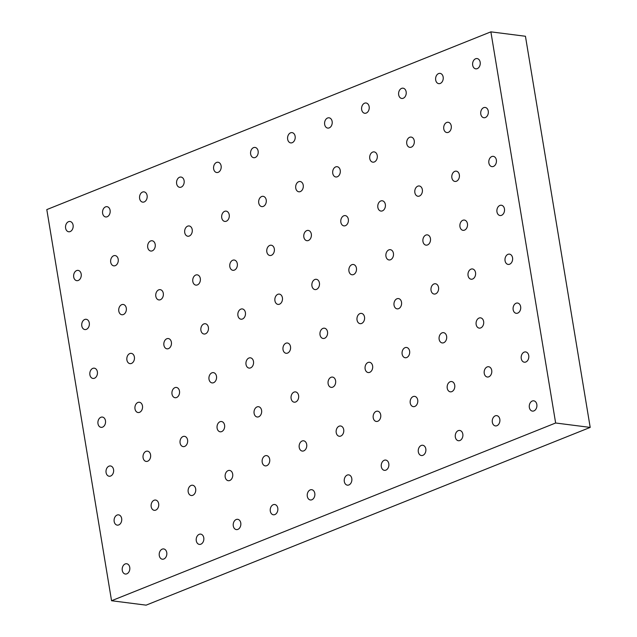 <?xml version="1.0" encoding="UTF-8"?>
<svg xmlns="http://www.w3.org/2000/svg" width="637" height="637" viewBox="0 0 637 637"><rect width="100%" height="100%" fill="white"/><g stroke="black" fill="none" stroke-linecap="round" stroke-linejoin="round"><path stroke-width="0.96" d="M480.171 62.203A5.184 3.806 97.3 0 1 475.775 68.844A5.184 3.806 97.3 0 1 472.598 64.218A5.184 3.806 97.3 0 1 475.608 58.763A5.184 3.806 97.3 0 1 477.081 58.564A5.184 3.806 97.3 0 1 480.171 62.203M590.196 427.411L525.445 36.261L490.88 31.85L46.804 209.589L111.555 600.739L555.639 423L590.196 427.411L146.12 605.15L111.555 600.739M438.598 73.574A5.184 3.806 97.3 0 1 440.079 73.374A5.184 3.806 97.3 0 1 443.161 77.021A5.184 3.806 97.3 0 1 438.766 83.654A5.184 3.806 97.3 0 1 435.597 79.036A5.184 3.806 97.3 0 1 438.598 73.574M401.597 88.384A5.184 3.806 97.3 0 1 403.07 88.185A5.184 3.806 97.3 0 1 406.151 91.832A5.184 3.806 97.3 0 1 401.756 98.464A5.184 3.806 97.3 0 1 398.587 93.846A5.184 3.806 97.3 0 1 401.597 88.384M364.587 103.194A5.184 3.806 97.3 0 1 366.06 102.995A5.184 3.806 97.3 0 1 369.149 106.642A5.184 3.806 97.3 0 1 364.754 113.275A5.184 3.806 97.3 0 1 361.577 108.656A5.184 3.806 97.3 0 1 364.587 103.194M327.585 118.004A5.184 3.806 97.3 0 1 329.058 117.805A5.184 3.806 97.3 0 1 332.14 121.452A5.184 3.806 97.3 0 1 327.744 128.093A5.184 3.806 97.3 0 1 324.575 123.467A5.184 3.806 97.3 0 1 327.585 118.004M290.576 132.822A5.184 3.806 97.3 0 1 292.049 132.623A5.184 3.806 97.3 0 1 295.13 136.262A5.184 3.806 97.3 0 1 290.735 142.903A5.184 3.806 97.3 0 1 287.566 138.277A5.184 3.806 97.3 0 1 290.576 132.822M253.566 147.633A5.184 3.806 97.3 0 1 255.039 147.434A5.184 3.806 97.3 0 1 258.128 151.073A5.184 3.806 97.3 0 1 253.733 157.713A5.184 3.806 97.3 0 1 250.556 153.087A5.184 3.806 97.3 0 1 253.566 147.633M216.564 162.443A5.184 3.806 97.3 0 1 218.037 162.244A5.184 3.806 97.3 0 1 221.119 165.883A5.184 3.806 97.3 0 1 216.723 172.523A5.184 3.806 97.3 0 1 213.554 167.897A5.184 3.806 97.3 0 1 216.564 162.443M179.554 177.253A5.184 3.806 97.3 0 1 181.027 177.054A5.184 3.806 97.3 0 1 184.109 180.701A5.184 3.806 97.3 0 1 179.714 187.334A5.184 3.806 97.3 0 1 176.545 182.715A5.184 3.806 97.3 0 1 179.554 177.253M142.545 192.063A5.184 3.806 97.3 0 1 144.018 191.864A5.184 3.806 97.3 0 1 147.107 195.511A5.184 3.806 97.3 0 1 142.712 202.144A5.184 3.806 97.3 0 1 139.535 197.526A5.184 3.806 97.3 0 1 142.545 192.063M105.543 206.874A5.184 3.806 97.3 0 1 107.016 206.675A5.184 3.806 97.3 0 1 110.097 210.321A5.184 3.806 97.3 0 1 105.702 216.962A5.184 3.806 97.3 0 1 102.533 212.336A5.184 3.806 97.3 0 1 105.543 206.874M68.533 221.692A5.184 3.806 97.3 0 1 70.006 221.485A5.184 3.806 97.3 0 1 73.088 225.132A5.184 3.806 97.3 0 1 68.692 231.772A5.184 3.806 97.3 0 1 65.523 227.146A5.184 3.806 97.3 0 1 68.533 221.692M483.706 107.653A5.184 3.806 97.3 0 1 485.179 107.454A5.184 3.806 97.3 0 1 488.261 111.101A5.184 3.806 97.3 0 1 483.865 117.741A5.184 3.806 97.3 0 1 480.696 113.115A5.184 3.806 97.3 0 1 483.706 107.653M446.696 122.471A5.184 3.806 97.3 0 1 448.169 122.264A5.184 3.806 97.3 0 1 451.251 125.911A5.184 3.806 97.3 0 1 446.856 132.552A5.184 3.806 97.3 0 1 443.686 127.926A5.184 3.806 97.3 0 1 446.696 122.471M409.687 137.281A5.184 3.806 97.3 0 1 411.16 137.082A5.184 3.806 97.3 0 1 414.249 140.721A5.184 3.806 97.3 0 1 409.854 147.362A5.184 3.806 97.3 0 1 406.677 142.736A5.184 3.806 97.3 0 1 409.687 137.281M372.685 152.092A5.184 3.806 97.3 0 1 374.158 151.893A5.184 3.806 97.3 0 1 377.239 155.532A5.184 3.806 97.3 0 1 372.844 162.172A5.184 3.806 97.3 0 1 369.675 157.546A5.184 3.806 97.3 0 1 372.685 152.092M335.675 166.902A5.184 3.806 97.3 0 1 337.148 166.703A5.184 3.806 97.3 0 1 340.238 170.35A5.184 3.806 97.3 0 1 335.842 176.982A5.184 3.806 97.3 0 1 332.665 172.364A5.184 3.806 97.3 0 1 335.675 166.902M298.665 181.712A5.184 3.806 97.3 0 1 300.146 181.513A5.184 3.806 97.3 0 1 303.228 185.16A5.184 3.806 97.3 0 1 298.833 191.793A5.184 3.806 97.3 0 1 295.664 187.174A5.184 3.806 97.3 0 1 298.665 181.712M261.664 196.522A5.184 3.806 97.3 0 1 263.137 196.323A5.184 3.806 97.3 0 1 266.218 199.97A5.184 3.806 97.3 0 1 261.823 206.603A5.184 3.806 97.3 0 1 258.654 201.985A5.184 3.806 97.3 0 1 261.664 196.522M224.654 211.333A5.184 3.806 97.3 0 1 226.127 211.134A5.184 3.806 97.3 0 1 229.216 214.78A5.184 3.806 97.3 0 1 224.821 221.421A5.184 3.806 97.3 0 1 221.644 216.795A5.184 3.806 97.3 0 1 224.654 211.333M187.652 226.151A5.184 3.806 97.3 0 1 189.125 225.952A5.184 3.806 97.3 0 1 192.207 229.591A5.184 3.806 97.3 0 1 187.811 236.231A5.184 3.806 97.3 0 1 184.642 231.605A5.184 3.806 97.3 0 1 187.652 226.151M150.643 240.961A5.184 3.806 97.3 0 1 152.116 240.762A5.184 3.806 97.3 0 1 155.197 244.401A5.184 3.806 97.3 0 1 150.802 251.042A5.184 3.806 97.3 0 1 147.633 246.415A5.184 3.806 97.3 0 1 150.643 240.961M113.633 255.771A5.184 3.806 97.3 0 1 115.106 255.572A5.184 3.806 97.3 0 1 118.195 259.211A5.184 3.806 97.3 0 1 113.8 265.852A5.184 3.806 97.3 0 1 110.623 261.226A5.184 3.806 97.3 0 1 113.633 255.771M76.631 270.582A5.184 3.806 97.3 0 1 78.104 270.383A5.184 3.806 97.3 0 1 81.186 274.029A5.184 3.806 97.3 0 1 76.79 280.662A5.184 3.806 97.3 0 1 73.621 276.044A5.184 3.806 97.3 0 1 76.631 270.582M491.796 156.551A5.184 3.806 97.3 0 1 493.269 156.352A5.184 3.806 97.3 0 1 496.358 159.991A5.184 3.806 97.3 0 1 491.963 166.631A5.184 3.806 97.3 0 1 488.786 162.005A5.184 3.806 97.3 0 1 491.796 156.551M454.794 171.361A5.184 3.806 97.3 0 1 456.267 171.162A5.184 3.806 97.3 0 1 459.349 174.809A5.184 3.806 97.3 0 1 454.953 181.441A5.184 3.806 97.3 0 1 451.784 176.823A5.184 3.806 97.3 0 1 454.794 171.361M417.784 186.171A5.184 3.806 97.3 0 1 419.257 185.972A5.184 3.806 97.3 0 1 422.339 189.619A5.184 3.806 97.3 0 1 417.944 196.252A5.184 3.806 97.3 0 1 414.775 191.633A5.184 3.806 97.3 0 1 417.784 186.171M380.775 200.981A5.184 3.806 97.3 0 1 382.248 200.782A5.184 3.806 97.3 0 1 385.337 204.429A5.184 3.806 97.3 0 1 380.942 211.07A5.184 3.806 97.3 0 1 377.765 206.444A5.184 3.806 97.3 0 1 380.775 200.981M343.773 215.8A5.184 3.806 97.3 0 1 345.246 215.601A5.184 3.806 97.3 0 1 348.328 219.239A5.184 3.806 97.3 0 1 343.932 225.88A5.184 3.806 97.3 0 1 340.763 221.254A5.184 3.806 97.3 0 1 343.773 215.8M306.763 230.61A5.184 3.806 97.3 0 1 308.236 230.411A5.184 3.806 97.3 0 1 311.318 234.05A5.184 3.806 97.3 0 1 306.923 240.69A5.184 3.806 97.3 0 1 303.753 236.064A5.184 3.806 97.3 0 1 306.763 230.61M269.754 245.42A5.184 3.806 97.3 0 1 271.227 245.221A5.184 3.806 97.3 0 1 274.316 248.86A5.184 3.806 97.3 0 1 269.921 255.501A5.184 3.806 97.3 0 1 266.744 250.874A5.184 3.806 97.3 0 1 269.754 245.42M232.752 260.23A5.184 3.806 97.3 0 1 234.225 260.031A5.184 3.806 97.3 0 1 237.306 263.678A5.184 3.806 97.3 0 1 232.911 270.311A5.184 3.806 97.3 0 1 229.742 265.693A5.184 3.806 97.3 0 1 232.752 260.23M195.742 275.041A5.184 3.806 97.3 0 1 197.215 274.842A5.184 3.806 97.3 0 1 200.305 278.488A5.184 3.806 97.3 0 1 195.901 285.121A5.184 3.806 97.3 0 1 192.732 280.503A5.184 3.806 97.3 0 1 195.742 275.041M158.732 289.851A5.184 3.806 97.3 0 1 160.213 289.652A5.184 3.806 97.3 0 1 163.295 293.299A5.184 3.806 97.3 0 1 158.9 299.931A5.184 3.806 97.3 0 1 155.731 295.313A5.184 3.806 97.3 0 1 158.732 289.851M121.731 304.661A5.184 3.806 97.3 0 1 123.204 304.462A5.184 3.806 97.3 0 1 126.285 308.109A5.184 3.806 97.3 0 1 121.89 314.75A5.184 3.806 97.3 0 1 118.721 310.123A5.184 3.806 97.3 0 1 121.731 304.661M84.721 319.479A5.184 3.806 97.3 0 1 86.194 319.28A5.184 3.806 97.3 0 1 89.284 322.919A5.184 3.806 97.3 0 1 84.888 329.56A5.184 3.806 97.3 0 1 81.711 324.934A5.184 3.806 97.3 0 1 84.721 319.479M499.894 205.44A5.184 3.806 97.3 0 1 501.367 205.241A5.184 3.806 97.3 0 1 504.448 208.888A5.184 3.806 97.3 0 1 500.053 215.529A5.184 3.806 97.3 0 1 496.884 210.903A5.184 3.806 97.3 0 1 499.894 205.44M462.884 220.259A5.184 3.806 97.3 0 1 464.357 220.06A5.184 3.806 97.3 0 1 467.447 223.698A5.184 3.806 97.3 0 1 463.051 230.339A5.184 3.806 97.3 0 1 459.874 225.713A5.184 3.806 97.3 0 1 462.884 220.259M425.882 235.069A5.184 3.806 97.3 0 1 427.355 234.87A5.184 3.806 97.3 0 1 430.437 238.509A5.184 3.806 97.3 0 1 426.042 245.149A5.184 3.806 97.3 0 1 422.872 240.523A5.184 3.806 97.3 0 1 425.882 235.069M388.873 249.879A5.184 3.806 97.3 0 1 390.346 249.68A5.184 3.806 97.3 0 1 393.427 253.327A5.184 3.806 97.3 0 1 389.032 259.96A5.184 3.806 97.3 0 1 385.863 255.341A5.184 3.806 97.3 0 1 388.873 249.879M351.863 264.689A5.184 3.806 97.3 0 1 353.336 264.49A5.184 3.806 97.3 0 1 356.425 268.137A5.184 3.806 97.3 0 1 352.03 274.77A5.184 3.806 97.3 0 1 348.853 270.152A5.184 3.806 97.3 0 1 351.863 264.689M314.861 279.5A5.184 3.806 97.3 0 1 316.334 279.301A5.184 3.806 97.3 0 1 319.416 282.947A5.184 3.806 97.3 0 1 315.02 289.58A5.184 3.806 97.3 0 1 311.851 284.962A5.184 3.806 97.3 0 1 314.861 279.5M277.851 294.31A5.184 3.806 97.3 0 1 279.325 294.111A5.184 3.806 97.3 0 1 282.406 297.758A5.184 3.806 97.3 0 1 278.011 304.398A5.184 3.806 97.3 0 1 274.842 299.772A5.184 3.806 97.3 0 1 277.851 294.31M240.842 309.128A5.184 3.806 97.3 0 1 242.315 308.929A5.184 3.806 97.3 0 1 245.404 312.568A5.184 3.806 97.3 0 1 241.009 319.209A5.184 3.806 97.3 0 1 237.832 314.582A5.184 3.806 97.3 0 1 240.842 309.128M203.84 323.938A5.184 3.806 97.3 0 1 205.313 323.739A5.184 3.806 97.3 0 1 208.395 327.378A5.184 3.806 97.3 0 1 203.999 334.019A5.184 3.806 97.3 0 1 200.83 329.393A5.184 3.806 97.3 0 1 203.84 323.938M166.83 338.749A5.184 3.806 97.3 0 1 168.303 338.55A5.184 3.806 97.3 0 1 171.385 342.188A5.184 3.806 97.3 0 1 166.99 348.829A5.184 3.806 97.3 0 1 163.82 344.203A5.184 3.806 97.3 0 1 166.83 338.749M129.821 353.559A5.184 3.806 97.3 0 1 131.294 353.36A5.184 3.806 97.3 0 1 134.383 357.007A5.184 3.806 97.3 0 1 129.988 363.639A5.184 3.806 97.3 0 1 126.811 359.021A5.184 3.806 97.3 0 1 129.821 353.559M92.819 368.369A5.184 3.806 97.3 0 1 94.292 368.17A5.184 3.806 97.3 0 1 97.373 371.817A5.184 3.806 97.3 0 1 92.978 378.45A5.184 3.806 97.3 0 1 89.809 373.831A5.184 3.806 97.3 0 1 92.819 368.369M507.984 254.338A5.184 3.806 97.3 0 1 509.457 254.139A5.184 3.806 97.3 0 1 512.546 257.786A5.184 3.806 97.3 0 1 508.151 264.419A5.184 3.806 97.3 0 1 504.974 259.8A5.184 3.806 97.3 0 1 507.984 254.338M470.982 269.148A5.184 3.806 97.3 0 1 472.455 268.949A5.184 3.806 97.3 0 1 475.536 272.596A5.184 3.806 97.3 0 1 471.141 279.229A5.184 3.806 97.3 0 1 467.972 274.611A5.184 3.806 97.3 0 1 470.982 269.148M433.972 283.959A5.184 3.806 97.3 0 1 435.445 283.76A5.184 3.806 97.3 0 1 438.535 287.406A5.184 3.806 97.3 0 1 434.131 294.047A5.184 3.806 97.3 0 1 430.962 289.421A5.184 3.806 97.3 0 1 433.972 283.959M396.962 298.769A5.184 3.806 97.3 0 1 398.443 298.57A5.184 3.806 97.3 0 1 401.525 302.217A5.184 3.806 97.3 0 1 397.13 308.857A5.184 3.806 97.3 0 1 393.961 304.231A5.184 3.806 97.3 0 1 396.962 298.769M359.961 313.587A5.184 3.806 97.3 0 1 361.434 313.388A5.184 3.806 97.3 0 1 364.515 317.027A5.184 3.806 97.3 0 1 360.12 323.668A5.184 3.806 97.3 0 1 356.951 319.041A5.184 3.806 97.3 0 1 359.961 313.587M322.951 328.397A5.184 3.806 97.3 0 1 324.424 328.198A5.184 3.806 97.3 0 1 327.514 331.837A5.184 3.806 97.3 0 1 323.118 338.478A5.184 3.806 97.3 0 1 319.941 333.852A5.184 3.806 97.3 0 1 322.951 328.397M285.949 343.208A5.184 3.806 97.3 0 1 287.422 343.009A5.184 3.806 97.3 0 1 290.504 346.655A5.184 3.806 97.3 0 1 286.109 353.288A5.184 3.806 97.3 0 1 282.939 348.67A5.184 3.806 97.3 0 1 285.949 343.208M248.94 358.018A5.184 3.806 97.3 0 1 250.413 357.819A5.184 3.806 97.3 0 1 253.494 361.466A5.184 3.806 97.3 0 1 249.099 368.098A5.184 3.806 97.3 0 1 245.93 363.48A5.184 3.806 97.3 0 1 248.94 358.018M211.93 372.828A5.184 3.806 97.3 0 1 213.403 372.629A5.184 3.806 97.3 0 1 216.492 376.276A5.184 3.806 97.3 0 1 212.097 382.909A5.184 3.806 97.3 0 1 208.92 378.29A5.184 3.806 97.3 0 1 211.93 372.828M174.928 387.638A5.184 3.806 97.3 0 1 176.401 387.439A5.184 3.806 97.3 0 1 179.483 391.086A5.184 3.806 97.3 0 1 175.087 397.727A5.184 3.806 97.3 0 1 171.918 393.101A5.184 3.806 97.3 0 1 174.928 387.638M137.918 402.457A5.184 3.806 97.3 0 1 139.392 402.258A5.184 3.806 97.3 0 1 142.473 405.896A5.184 3.806 97.3 0 1 138.078 412.537A5.184 3.806 97.3 0 1 134.909 407.911A5.184 3.806 97.3 0 1 137.918 402.457M100.909 417.267A5.184 3.806 97.3 0 1 102.382 417.068A5.184 3.806 97.3 0 1 105.471 420.707A5.184 3.806 97.3 0 1 101.076 427.347A5.184 3.806 97.3 0 1 97.899 422.721A5.184 3.806 97.3 0 1 100.909 417.267M516.081 303.236A5.184 3.806 97.3 0 1 517.555 303.037A5.184 3.806 97.3 0 1 520.636 306.676A5.184 3.806 97.3 0 1 516.241 313.316A5.184 3.806 97.3 0 1 513.072 308.69A5.184 3.806 97.3 0 1 516.081 303.236M479.072 318.046A5.184 3.806 97.3 0 1 480.545 317.847A5.184 3.806 97.3 0 1 483.634 321.486A5.184 3.806 97.3 0 1 479.239 328.127A5.184 3.806 97.3 0 1 476.062 323.5A5.184 3.806 97.3 0 1 479.072 318.046M442.07 332.856A5.184 3.806 97.3 0 1 443.543 332.657A5.184 3.806 97.3 0 1 446.625 336.296A5.184 3.806 97.3 0 1 442.229 342.937A5.184 3.806 97.3 0 1 439.06 338.311A5.184 3.806 97.3 0 1 442.07 332.856M405.06 347.667A5.184 3.806 97.3 0 1 406.533 347.468A5.184 3.806 97.3 0 1 409.615 351.114A5.184 3.806 97.3 0 1 405.22 357.747A5.184 3.806 97.3 0 1 402.051 353.129A5.184 3.806 97.3 0 1 405.06 347.667M368.051 362.477A5.184 3.806 97.3 0 1 369.524 362.278A5.184 3.806 97.3 0 1 372.613 365.925A5.184 3.806 97.3 0 1 368.218 372.557A5.184 3.806 97.3 0 1 365.041 367.939A5.184 3.806 97.3 0 1 368.051 362.477M331.049 377.287A5.184 3.806 97.3 0 1 332.522 377.088A5.184 3.806 97.3 0 1 335.603 380.735A5.184 3.806 97.3 0 1 331.208 387.376A5.184 3.806 97.3 0 1 328.039 382.749A5.184 3.806 97.3 0 1 331.049 377.287M294.039 392.105A5.184 3.806 97.3 0 1 295.512 391.898A5.184 3.806 97.3 0 1 298.602 395.545A5.184 3.806 97.3 0 1 294.198 402.186A5.184 3.806 97.3 0 1 291.029 397.56A5.184 3.806 97.3 0 1 294.039 392.105M257.03 406.916A5.184 3.806 97.3 0 1 258.511 406.717A5.184 3.806 97.3 0 1 261.592 410.355A5.184 3.806 97.3 0 1 257.197 416.996A5.184 3.806 97.3 0 1 254.02 412.37A5.184 3.806 97.3 0 1 257.03 406.916M220.028 421.726A5.184 3.806 97.3 0 1 221.501 421.527A5.184 3.806 97.3 0 1 224.582 425.166A5.184 3.806 97.3 0 1 220.187 431.806A5.184 3.806 97.3 0 1 217.018 427.18A5.184 3.806 97.3 0 1 220.028 421.726M183.018 436.536A5.184 3.806 97.3 0 1 184.491 436.337A5.184 3.806 97.3 0 1 187.581 439.984A5.184 3.806 97.3 0 1 183.185 446.617A5.184 3.806 97.3 0 1 180.008 441.998A5.184 3.806 97.3 0 1 183.018 436.536M146.008 451.346A5.184 3.806 97.3 0 1 147.489 451.147A5.184 3.806 97.3 0 1 150.571 454.794A5.184 3.806 97.3 0 1 146.176 461.427A5.184 3.806 97.3 0 1 143.006 456.809A5.184 3.806 97.3 0 1 146.008 451.346M109.007 466.157A5.184 3.806 97.3 0 1 110.48 465.958A5.184 3.806 97.3 0 1 113.561 469.604A5.184 3.806 97.3 0 1 109.166 476.237A5.184 3.806 97.3 0 1 105.997 471.619A5.184 3.806 97.3 0 1 109.007 466.157M524.179 352.126A5.184 3.806 97.3 0 1 525.652 351.927A5.184 3.806 97.3 0 1 528.734 355.573A5.184 3.806 97.3 0 1 524.339 362.206A5.184 3.806 97.3 0 1 521.17 357.588A5.184 3.806 97.3 0 1 524.179 352.126M487.17 366.936A5.184 3.806 97.3 0 1 488.643 366.737A5.184 3.806 97.3 0 1 491.724 370.384A5.184 3.806 97.3 0 1 487.329 377.016A5.184 3.806 97.3 0 1 484.16 372.398A5.184 3.806 97.3 0 1 487.17 366.936M450.16 381.746A5.184 3.806 97.3 0 1 451.633 381.547A5.184 3.806 97.3 0 1 454.722 385.194A5.184 3.806 97.3 0 1 450.327 391.835A5.184 3.806 97.3 0 1 447.15 387.208A5.184 3.806 97.3 0 1 450.16 381.746M413.158 396.564A5.184 3.806 97.3 0 1 414.631 396.365A5.184 3.806 97.3 0 1 417.713 400.004A5.184 3.806 97.3 0 1 413.317 406.645A5.184 3.806 97.3 0 1 410.148 402.019A5.184 3.806 97.3 0 1 413.158 396.564M376.149 411.375A5.184 3.806 97.3 0 1 377.622 411.176A5.184 3.806 97.3 0 1 380.703 414.814A5.184 3.806 97.3 0 1 376.308 421.455A5.184 3.806 97.3 0 1 373.139 416.829A5.184 3.806 97.3 0 1 376.149 411.375M339.139 426.185A5.184 3.806 97.3 0 1 340.612 425.986A5.184 3.806 97.3 0 1 343.701 429.633A5.184 3.806 97.3 0 1 339.306 436.265A5.184 3.806 97.3 0 1 336.129 431.639A5.184 3.806 97.3 0 1 339.139 426.185M302.137 440.995A5.184 3.806 97.3 0 1 303.61 440.796A5.184 3.806 97.3 0 1 306.692 444.443A5.184 3.806 97.3 0 1 302.296 451.076A5.184 3.806 97.3 0 1 299.127 446.457A5.184 3.806 97.3 0 1 302.137 440.995M265.127 455.805A5.184 3.806 97.3 0 1 266.6 455.606A5.184 3.806 97.3 0 1 269.682 459.253A5.184 3.806 97.3 0 1 265.287 465.886A5.184 3.806 97.3 0 1 262.118 461.268A5.184 3.806 97.3 0 1 265.127 455.805M228.118 470.616A5.184 3.806 97.3 0 1 229.591 470.417A5.184 3.806 97.3 0 1 232.68 474.063A5.184 3.806 97.3 0 1 228.285 480.704A5.184 3.806 97.3 0 1 225.108 476.078A5.184 3.806 97.3 0 1 228.118 470.616M191.116 485.434A5.184 3.806 97.3 0 1 192.589 485.235A5.184 3.806 97.3 0 1 195.67 488.874A5.184 3.806 97.3 0 1 191.275 495.514A5.184 3.806 97.3 0 1 188.106 490.888A5.184 3.806 97.3 0 1 191.116 485.434M154.106 500.244A5.184 3.806 97.3 0 1 155.579 500.045A5.184 3.806 97.3 0 1 158.661 503.684A5.184 3.806 97.3 0 1 154.265 510.325A5.184 3.806 97.3 0 1 151.096 505.698A5.184 3.806 97.3 0 1 154.106 500.244M117.097 515.054A5.184 3.806 97.3 0 1 118.57 514.855A5.184 3.806 97.3 0 1 121.659 518.494A5.184 3.806 97.3 0 1 117.264 525.135A5.184 3.806 97.3 0 1 114.087 520.509A5.184 3.806 97.3 0 1 117.097 515.054M532.269 401.023A5.184 3.806 97.3 0 1 533.742 400.824A5.184 3.806 97.3 0 1 536.832 404.463A5.184 3.806 97.3 0 1 532.428 411.104A5.184 3.806 97.3 0 1 529.259 406.478A5.184 3.806 97.3 0 1 532.269 401.023M495.26 415.834A5.184 3.806 97.3 0 1 496.741 415.635A5.184 3.806 97.3 0 1 499.822 419.273A5.184 3.806 97.3 0 1 495.427 425.914A5.184 3.806 97.3 0 1 492.25 421.288A5.184 3.806 97.3 0 1 495.26 415.834M458.258 430.644A5.184 3.806 97.3 0 1 459.731 430.445A5.184 3.806 97.3 0 1 462.812 434.092A5.184 3.806 97.3 0 1 458.417 440.724A5.184 3.806 97.3 0 1 455.248 436.106A5.184 3.806 97.3 0 1 458.258 430.644M421.248 445.454A5.184 3.806 97.3 0 1 422.721 445.255A5.184 3.806 97.3 0 1 425.811 448.902A5.184 3.806 97.3 0 1 421.415 455.535A5.184 3.806 97.3 0 1 418.238 450.916A5.184 3.806 97.3 0 1 421.248 445.454M384.246 460.264A5.184 3.806 97.3 0 1 385.719 460.065A5.184 3.806 97.3 0 1 388.801 463.712A5.184 3.806 97.3 0 1 384.406 470.345A5.184 3.806 97.3 0 1 381.237 465.727A5.184 3.806 97.3 0 1 384.246 460.264M347.237 475.075A5.184 3.806 97.3 0 1 348.71 474.876A5.184 3.806 97.3 0 1 351.791 478.522A5.184 3.806 97.3 0 1 347.396 485.163A5.184 3.806 97.3 0 1 344.227 480.537A5.184 3.806 97.3 0 1 347.237 475.075M310.227 489.893A5.184 3.806 97.3 0 1 311.7 489.694A5.184 3.806 97.3 0 1 314.789 493.333A5.184 3.806 97.3 0 1 310.394 499.973A5.184 3.806 97.3 0 1 307.217 495.347A5.184 3.806 97.3 0 1 310.227 489.893M273.225 504.703A5.184 3.806 97.3 0 1 274.698 504.504A5.184 3.806 97.3 0 1 277.78 508.143A5.184 3.806 97.3 0 1 273.384 514.784A5.184 3.806 97.3 0 1 270.215 510.157A5.184 3.806 97.3 0 1 273.225 504.703M236.216 519.513A5.184 3.806 97.3 0 1 237.689 519.314A5.184 3.806 97.3 0 1 240.77 522.961A5.184 3.806 97.3 0 1 236.375 529.594A5.184 3.806 97.3 0 1 233.206 524.976A5.184 3.806 97.3 0 1 236.216 519.513M199.206 534.324A5.184 3.806 97.3 0 1 200.679 534.125A5.184 3.806 97.3 0 1 203.768 537.771A5.184 3.806 97.3 0 1 199.373 544.404A5.184 3.806 97.3 0 1 196.196 539.786A5.184 3.806 97.3 0 1 199.206 534.324M162.204 549.134A5.184 3.806 97.3 0 1 163.677 548.935A5.184 3.806 97.3 0 1 166.759 552.582A5.184 3.806 97.3 0 1 162.363 559.214A5.184 3.806 97.3 0 1 159.194 554.596A5.184 3.806 97.3 0 1 162.204 549.134M555.639 423L490.88 31.85M125.194 563.944A5.184 3.806 97.3 0 1 126.667 563.745A5.184 3.806 97.3 0 1 129.749 567.392A5.184 3.806 97.3 0 1 125.354 574.033A5.184 3.806 97.3 0 1 122.185 569.406A5.184 3.806 97.3 0 1 125.194 563.944"/></g></svg>
